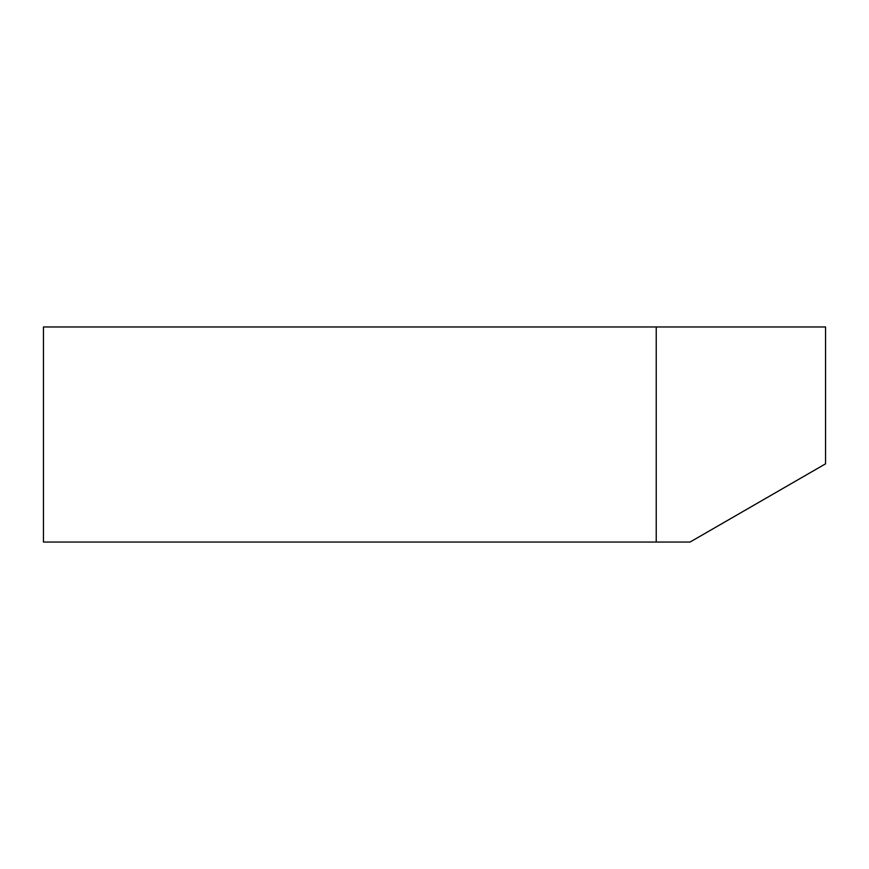 <?xml version="1.0" encoding="UTF-8"?>
<svg xmlns="http://www.w3.org/2000/svg" width="869" height="869" viewBox="0 0 869 869"><rect width="100%" height="100%" fill="white"/><g stroke="black" fill="none" stroke-linecap="round" stroke-linejoin="round"><path stroke-width="1.3" d="M656.225 542.039L43.45 542.039L43.45 326.961L825.55 326.961L825.55 463.829L690.084 542.039L656.225 542.039L656.225 326.961"/></g></svg>
